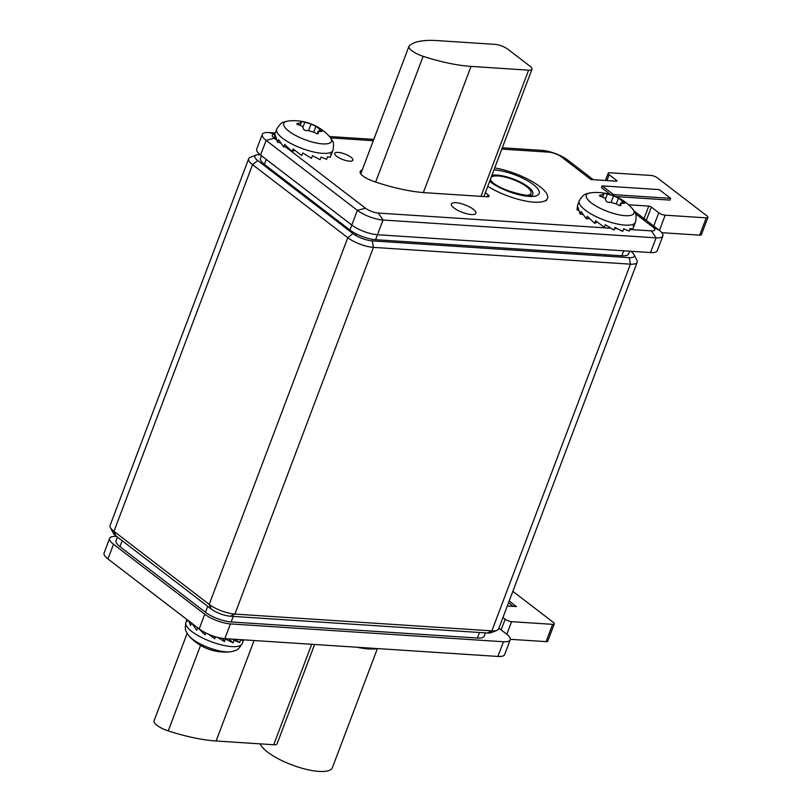 <?xml version="1.0" encoding="UTF-8"?>
<svg xmlns="http://www.w3.org/2000/svg" width="812" height="812" viewBox="0 0 812 812"><rect width="100%" height="100%" fill="white"/><g stroke="black" fill="none" stroke-linecap="round" stroke-linejoin="round"><path stroke-width="1.22" d="M637.176 262.276L498.619 628.975A19.407 5.887 -159.3 0 1 497.005 630.376L491.24 632.629A14.555 4.415 -159.3 0 1 487.383 633.005L230.395 616.217A14.555 4.415 -159.3 0 1 211.14 608.959L115.923 535.92A14.555 4.415 -159.3 0 1 113.233 533.058L110.391 527.546A19.407 5.887 -159.3 0 1 110.117 525.435L248.675 158.736A19.407 5.887 20.7 0 0 252.552 164.663L347.769 237.703A19.407 5.887 20.7 0 0 373.449 247.386L630.427 264.164A19.407 5.887 20.7 0 0 637.176 262.276A19.407 5.887 20.7 0 0 636.892 260.165L634.06 254.653A14.555 4.415 20.7 0 0 631.371 251.791L630.67 251.263M497.005 630.376A19.407 5.887 -159.3 0 1 491.869 630.863L234.881 614.085A19.407 5.887 -159.3 0 1 209.202 604.402L113.984 531.363A19.407 5.887 -159.3 0 1 110.391 527.546M260.144 154.727L259.911 154.716A14.555 4.415 20.7 0 0 256.054 155.082A14.555 4.415 20.7 0 0 257.759 160.573L352.966 233.612A14.555 4.415 20.7 0 0 372.231 240.87L629.209 257.658A14.555 4.415 20.7 0 0 634.06 254.653M256.054 155.082L250.289 157.345A19.407 5.887 20.7 0 0 248.675 158.736M629.635 251.192L628.61 253.882A19.407 5.887 -159.3 0 1 621.86 255.77L375.591 239.692A19.407 5.887 -159.3 0 1 349.911 230.009L264.387 164.41A19.407 5.887 -159.3 0 1 260.51 158.482L261.525 155.792M117.446 537.087L116.065 540.741A19.407 5.887 20.7 0 0 119.943 546.669L205.466 612.278A19.407 5.887 20.7 0 0 231.146 621.962L477.415 638.039A19.407 5.887 20.7 0 0 484.165 636.151L485.403 632.873M512.839 591.319L553.348 622.388A4.852 1.472 20.7 0 1 554.312 623.87A4.852 1.472 20.7 0 1 552.627 624.347L511.58 621.667A4.852 1.472 20.7 0 1 505.165 619.241L502.932 617.536M498.903 628.214L506.343 633.928A19.407 5.887 20.7 0 1 510.22 639.856A19.407 5.887 20.7 0 1 503.47 641.744L230.425 623.91A19.407 5.887 20.7 0 1 204.746 614.227L113.518 544.253A19.407 5.887 20.7 0 1 109.64 538.326A19.407 5.887 20.7 0 1 116.39 536.438L116.613 536.458M507.307 605.975L516.402 606.574L509.175 601.032M513.225 606.361L508.525 602.758M554.312 623.87L547.775 641.165A4.852 1.472 -159.3 0 1 546.09 641.642L510.332 639.308M510.22 639.856L504.658 654.553A19.407 5.887 -159.3 0 1 497.908 656.441L224.863 638.618A19.407 5.887 -159.3 0 1 199.184 628.935L107.966 558.961A19.407 5.887 -159.3 0 1 104.088 553.033L109.64 538.326M661.77 232.689L699.69 235.155A4.852 1.472 -159.3 0 0 701.375 234.688L707.912 217.393A4.852 1.472 20.7 0 0 706.937 215.911L657.344 177.858A4.852 1.472 20.7 0 0 650.919 175.443L609.873 172.763A4.852 1.472 20.7 0 0 608.188 173.23A4.852 1.472 20.7 0 0 609.152 174.712L616.572 180.396A1.939 0.589 -159.3 0 1 616.958 180.995A1.939 0.589 -159.3 0 1 616.278 181.177L590.943 179.523L561.579 157A9.703 2.943 20.7 0 0 548.739 152.159L501.816 149.093M274.781 134.305A9.703 2.943 20.7 0 0 274.253 138.243L266.133 140.364L260.581 155.072A19.407 5.887 -159.3 0 1 256.704 149.144L262.256 134.437A19.407 5.887 20.7 0 0 266.133 140.364L357.361 210.349A19.407 5.887 20.7 0 0 383.041 220.022L656.086 237.855A19.407 5.887 20.7 0 0 662.836 235.967A19.407 5.887 20.7 0 0 658.958 230.04L634.142 211.008M260.581 155.072L351.799 225.046L349.911 230.009M378.321 213.059L383.041 220.022L377.489 234.729A19.407 5.887 -159.3 0 1 351.799 225.046L357.361 210.349L365.481 208.217A9.703 2.943 20.7 0 0 378.321 213.059L610.847 228.243M375.591 239.692L377.468 234.729L650.524 252.552A19.407 5.887 -159.3 0 0 657.273 250.664L662.836 235.967M628.539 204.786L648.778 206.106A1.939 0.589 -159.3 0 1 651.346 207.08L658.755 212.764A4.852 1.472 20.7 0 0 665.18 215.18L706.227 217.86A4.852 1.472 20.7 0 0 707.912 217.393M629.777 229.471L651.366 230.882A9.703 2.943 20.7 0 0 652.797 226.974L635.461 213.678M614.633 228.487L617.14 228.649M623.545 229.065L624.327 229.116M274.253 138.243L276.516 139.979M280.038 142.679L280.729 143.196M285.57 146.921L365.481 208.217M373.287 140.699L330.697 137.918M362.457 169.353A87.32 26.491 20.7 0 0 360.406 171.23A14.443 4.385 20.7 0 0 360.173 171.636A14.443 4.385 20.7 0 0 373.632 181.38A87.32 26.491 20.7 0 0 425.275 192.718L487.373 196.768A4.852 1.472 -159.3 0 0 489.068 196.301A4.852 1.472 -159.3 0 0 488.093 194.819L485.343 192.708M349.525 161.162A9.703 2.943 20.7 0 0 352.895 160.218A9.703 2.943 20.7 0 0 348.246 155.549A9.703 2.943 20.7 0 0 338.117 152.412A9.703 2.943 20.7 0 0 334.747 153.356A9.703 2.943 20.7 0 0 339.396 158.025A9.703 2.943 20.7 0 0 349.525 161.162M471.346 214.53A13.104 3.979 20.7 0 0 475.903 213.251A13.104 3.979 20.7 0 0 469.62 206.958A13.104 3.979 20.7 0 0 455.948 202.716A13.104 3.979 20.7 0 0 451.391 203.995A13.104 3.979 20.7 0 0 457.674 210.298A13.104 3.979 20.7 0 0 471.346 214.53M610.695 194.677L601.489 187.613L602.139 185.887L659.242 189.612L670.651 198.361L669.991 200.097L615.699 196.545M613.202 195.54L613.547 194.636L602.139 185.887M670.651 198.361L613.547 194.636M593.308 179.675L567.73 160.065A19.407 5.887 20.7 0 0 542.051 150.382L502.313 147.784M373.784 139.39L329.52 136.507M275.238 132.955L269.005 132.549A19.407 5.887 20.7 0 0 262.256 134.437M632.984 225.888L633.725 226.578L632.751 229.167L630.142 228.497L629.158 231.085L623.636 228.822L622.662 231.41L615.009 227.502L614.024 230.1L605.285 224.721L604.301 227.309L595.643 220.783L594.658 223.381L587.238 216.195L586.264 218.783L581.108 211.485L580.123 214.074L577.961 207.233L576.987 209.821L577.596 205.243L579.23 200.909A30.074 9.125 20.7 0 0 585.239 210.105A30.074 9.125 20.7 0 0 615.192 223.513A30.074 9.125 20.7 0 0 635.502 222.173C637.146 212.622 634.69 213.231 634.355 211.353L631.969 208.166A48.517 48.517 0 0 0 591.156 192.738A25.466 7.724 20.7 0 0 591.41 202.959A25.466 7.724 20.7 0 0 622.713 215.434A25.466 7.724 20.7 0 0 631.969 208.166M620.409 205.568L620.865 204.35C620.926 206.075 619.566 205.984 616.805 204.086L610.573 202.3C607.792 202.604 606.178 201.843 605.732 200.006L604.92 198.189L599.276 195.58L601.022 194.971C603.59 194.819 604.361 194.403 603.316 193.743C602.839 193.144 604.189 193.236 607.386 194.007L613.608 195.793L618.46 198.087L622.388 201.092L624.601 203.335L620.662 203.122L620.977 205.152M602.687 197.174L603.783 194.301L603.011 193.459M578.56 210.278L576.987 209.821M580.123 214.074L582.945 214.51M586.264 218.783L589.532 218.621M594.658 223.381L597.175 222.031M330.443 154.107L331.184 154.798L330.2 157.396L327.591 156.716L326.617 159.314L321.095 157.041L320.111 159.639L312.458 155.731L311.473 158.33L302.734 152.94L301.749 155.539L293.091 149.012L292.107 151.611L284.697 144.414L283.713 147.013L278.557 139.705L277.572 142.303L275.42 135.452L274.436 138.05L275.055 133.462L276.689 129.138A30.074 9.125 20.7 0 0 282.698 138.324A30.074 9.125 20.7 0 0 312.65 151.732A30.074 9.125 20.7 0 0 332.961 150.403C334.595 140.852 332.138 141.461 331.814 139.583L329.418 136.396A48.517 48.517 0 0 0 288.605 120.968A25.466 7.724 20.7 0 0 288.869 131.189A25.466 7.724 20.7 0 0 320.161 143.653A25.466 7.724 20.7 0 0 329.418 136.396M317.857 133.797L318.324 132.579C318.375 134.295 317.025 134.203 314.254 132.315L308.032 130.529C305.251 130.833 303.637 130.062 303.18 128.235L302.368 126.418L296.735 123.81L298.471 123.201C301.049 123.038 301.81 122.632 300.765 121.962C300.288 121.374 301.648 121.465 304.835 122.236L311.057 124.013L315.909 126.307L319.837 129.321L322.049 131.554L318.111 131.341L318.426 133.371M300.146 125.403L301.232 122.521L300.47 121.688M276.019 138.507L274.436 138.05M277.572 142.303L280.404 142.729M283.713 147.013L286.981 146.85M292.107 151.611L294.624 150.261M191.561 622.936L196.717 630.244L197.661 627.757M188.78 620.957L190.587 625.534L191.52 623.048M187.41 619.901L187.44 621.281L187.836 620.226M217.443 637.318L224.488 641.561L225.462 638.963L233.115 642.871L234.1 640.272L239.621 642.546L240.606 639.947L243.204 640.627L243.509 639.836M208.451 634.182L214.764 638.77L215.515 636.77M197.702 627.646L205.121 634.842L205.822 632.964M243.204 640.627L241.418 639.694M240.606 639.947L239.956 639.602M239.621 642.546L234.81 639.267M234.1 640.272L232.587 639.115M233.115 642.871L228.994 638.882M224.488 641.561L222.772 638.394M214.764 638.77L215.058 636.638M187.136 633.35L154.057 720.873A14.555 4.415 20.7 0 0 168.236 730.901A87.32 26.491 20.7 0 0 216.134 740.991L273.715 744.746A9.703 2.943 20.7 0 0 277.095 743.802L314.63 644.474M494.985 44.366A9.703 2.943 -159.3 0 1 507.825 49.197L530.063 66.259A9.703 2.943 -159.3 0 1 532.002 69.223A9.703 2.943 -159.3 0 1 528.622 70.167L471.041 66.401A87.32 26.491 -159.3 0 1 423.143 56.312A14.555 4.415 -159.3 0 1 408.964 46.294A14.555 4.415 -159.3 0 1 409.349 45.726A87.32 26.491 -159.3 0 1 437.394 40.6L494.985 44.366M377.539 648.585A43.422 13.175 20.7 0 1 368.689 648.94A43.422 13.175 -159.3 0 1 357.168 647.255M260.114 743.863A38.814 11.774 -159.3 0 0 318.913 771.4A38.814 11.774 20.7 0 0 332.412 767.624L377.387 648.615M494.701 167.922A38.814 11.774 -159.3 0 1 539.757 186.537A38.814 11.774 20.7 0 1 547.227 198.981A38.814 11.774 20.7 0 1 523.801 200.676A38.814 11.774 20.7 0 1 487.758 186.313M491.899 175.341A23.528 7.135 -159.3 0 1 528.125 186.831A23.528 7.135 20.7 0 1 532.834 194.017A23.528 7.135 20.7 0 1 532.083 195.022M492.052 182.01A21.589 6.547 -159.3 0 1 490.499 179.036M491.179 177.249A21.589 6.547 -159.3 0 1 506.647 177.473A21.589 6.547 -159.3 0 1 526.704 186.73A21.589 6.547 20.7 0 1 531.018 193.327A21.589 6.547 20.7 0 1 527.333 195.347M487.383 633.005L491.869 630.863L630.427 264.164L629.209 257.658M230.395 616.217L234.881 614.085L373.449 247.386L372.231 240.87M211.14 608.959L209.202 604.402L347.769 237.703L352.966 233.612M115.923 535.92L113.984 531.363L252.552 164.663L257.759 160.573M266.265 159.426L264.387 164.41M623.738 250.806L621.86 255.77M119.943 546.669L122.186 540.721M205.466 612.278L207.71 606.331M477.415 638.039L479.516 632.487M231.146 621.962L233.237 616.409M107.966 558.961L113.518 544.253M199.184 628.935L204.746 614.227M224.863 638.618L230.425 623.91M497.908 656.441L503.47 641.744M546.09 641.642L552.627 624.347M506.81 634.294L511.58 621.667M501.126 629.929L505.165 619.241M488.093 194.819L487.352 196.768M360.406 171.23L360.081 172.093M561.579 157L567.73 160.065M548.739 152.159L542.051 150.382M274.832 134.102L269.005 132.549M651.366 230.882L656.086 237.855L650.524 252.552M652.797 226.974L658.958 230.04M644.058 218.611L648.778 206.106M646.332 220.356L651.346 207.08M658.755 212.764L653.741 226.04M665.18 215.18L659.425 230.405M706.227 217.86L699.69 235.155M609.152 174.712L606.94 180.569M616.267 181.177L616.572 180.396M613.608 195.793L611.223 202.117M618.46 198.087L616.338 203.69M622.388 201.092L621.779 202.695M601.022 194.971L600.393 196.636M607.386 194.007L605.559 198.849M311.057 124.013L308.672 130.346M315.909 126.307L313.787 131.909M319.837 129.321L319.238 130.915M298.471 123.201L297.842 124.865M304.835 122.236L303.008 127.078M230.253 651.823A25.466 7.724 -159.3 0 1 192.525 639.166A25.466 7.724 -159.3 0 1 189.44 636.405A48.517 48.517 0 0 0 230.253 651.823L234.16 651.011C235.642 649.823 237.084 651.904 242.179 643.652A30.074 9.125 -159.3 0 1 221.869 644.992A30.074 9.125 -159.3 0 1 191.916 631.584A30.074 9.125 -159.3 0 1 185.907 622.388L186.973 619.566M273.715 744.746L311.686 644.281M216.134 740.991L254.095 640.526M168.236 730.901L200.554 645.388M423.143 56.312L375.631 182.05M356.082 233.805L355.504 235.307M471.041 66.401L423.356 192.576M528.622 70.167L480.948 196.352M489.636 181.32A29.303 8.891 -159.3 0 0 490.215 181.766A29.303 8.891 20.7 0 0 528.998 196.382A29.303 8.891 20.7 0 0 533.332 184.578A29.303 8.891 -159.3 0 0 493.95 169.931M608.188 173.23L605.447 180.477M579.23 200.909C584.325 192.667 585.767 194.748 587.249 193.56L591.156 192.738M619.729 205.578L620.662 203.122M635.502 222.173L633.867 226.507M606.087 254.745L605.569 256.115M576.733 252.826L576.216 254.197M276.689 129.138C281.774 120.886 283.215 122.977 284.697 121.78L288.605 120.968M317.187 133.807L318.111 131.341M332.961 150.403L331.326 154.727M300.176 191.865L299.811 192.84M276.862 173.971L276.486 174.945M185.907 622.388C184.263 631.949 186.73 631.34 187.054 633.208L189.44 636.405M242.179 643.652L243.62 639.836M408.964 46.294L360.772 173.829M341.872 223.848L341.507 224.812M532.002 69.223L483.891 196.545M546.029 200.96L547.227 198.981M490.042 180.254L492.366 182.264C503.41 192.129 533.849 197.732 532.367 194.91L531.555 196.007"/></g></svg>
